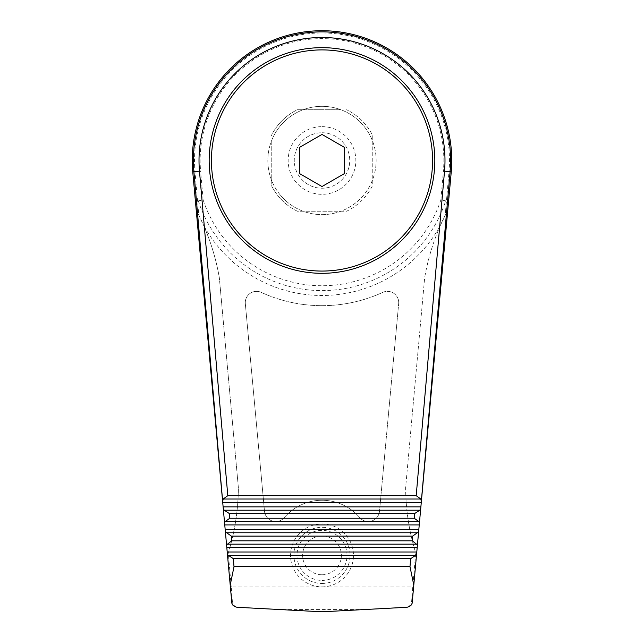 <?xml version="1.0" encoding="UTF-8"?>
<svg xmlns="http://www.w3.org/2000/svg" width="644" height="644" viewBox="0 0 644 644"><rect width="100%" height="100%" fill="white"/><g stroke="black" fill="none" stroke-linecap="round" stroke-linejoin="round"><path stroke-width="0.48" stroke-dasharray="3.22 2.42" d="M322 132.745A27.74 27.74 0 0 1 346.021 174.355A27.74 27.74 0 0 1 297.979 174.355A27.74 27.74 0 0 1 322 132.745A27.74 27.74 0 0 1 346.021 174.355A27.74 27.74 0 0 1 297.979 174.355A27.74 27.74 0 0 1 322 132.745M299.436 147.452L299.436 173.51L322 186.543L344.564 173.51L344.564 147.452L322 134.427L299.436 147.452M297.407 211.256A56.414 56.414 0 0 1 271.229 185.07A56.414 56.414 0 0 0 297.407 211.256L346.593 211.256A56.414 56.414 0 0 0 372.771 185.07L372.771 179.33A54.16 54.16 0 0 1 340.845 211.256L346.593 211.256A56.414 56.414 0 0 0 372.771 185.07L372.771 135.892A56.414 56.414 0 0 0 346.593 109.713A56.414 56.414 0 0 1 372.771 135.892L372.771 141.64A54.16 54.16 0 0 1 372.771 179.33L372.771 141.64A54.16 54.16 0 0 0 340.845 109.713L297.407 109.713A56.414 56.414 0 0 0 271.229 135.892A56.414 56.414 0 0 1 297.407 109.713L340.845 109.713A54.16 54.16 0 0 0 268.693 150.905A54.16 54.16 0 0 0 322 214.637A54.16 54.16 0 0 0 340.845 109.713A54.16 54.16 0 0 0 271.229 141.64L271.229 185.07L271.229 141.64A54.16 54.16 0 0 0 303.155 211.256L340.845 211.256A54.16 54.16 0 0 1 303.155 211.256L297.407 211.256M322 126.635A33.85 33.85 0 0 1 351.31 177.406A33.85 33.85 0 0 1 292.69 177.406A33.85 33.85 0 0 1 322 126.635M364.383 609.546L406.919 607.276L411.371 604.684L412.756 586.974L231.244 586.974L232.629 604.684L237.081 607.276L279.617 609.546L364.383 609.546L322 611.8L279.617 609.546M232.629 604.684L231.76 602.156L227.517 555.386A225.658 225.658 0 0 0 238.377 487.685L219.346 277.822L238.377 487.685A225.658 225.658 0 0 1 228.274 552.987L227.517 555.386L196.219 210.129L198.787 215.112L194.987 171.57A127.496 127.496 0 0 1 322 32.989A127.496 127.496 0 0 1 449.013 171.57L443.394 171.079A121.853 121.853 0 0 0 322 38.624A121.853 121.853 0 0 0 200.606 171.079L192.741 171.763L196.219 210.129A225.658 225.658 0 0 1 219.346 277.822A225.658 225.658 0 0 0 203.568 225.303A135.015 135.015 0 0 0 440.432 225.303L447.781 210.129A225.658 225.658 0 0 0 424.654 277.822L405.623 487.685A225.658 225.658 0 0 0 416.483 555.386L415.726 552.987L412.756 586.974M198.553 212.383C197.958 208.149 197.869 204.317 198.304 200.88L203.118 199.89A125.242 125.242 0 0 0 440.882 199.89L445.696 200.88C446.131 204.301 446.051 208.141 445.447 212.383L445.213 215.112M198.787 215.112L203.568 225.303M440.432 225.303A225.658 225.658 0 0 0 424.654 277.822L405.623 487.685A225.658 225.658 0 0 0 415.726 552.987M261.271 292.392A145.552 145.552 0 0 0 382.729 292.392A11.286 11.286 0 0 1 398.676 303.686L379.493 511.288L398.676 303.686A11.286 11.286 0 0 0 382.729 292.392A145.552 145.552 0 0 1 261.271 292.392A11.286 11.286 0 0 0 245.324 303.686L264.507 511.288A11.286 11.286 0 0 0 284.31 517.599A49.644 49.644 0 0 1 359.69 517.599A11.286 11.286 0 0 0 379.493 511.288A11.286 11.286 0 0 1 359.69 517.599A49.644 49.644 0 0 0 284.31 517.599A11.286 11.286 0 0 1 264.507 511.288L245.324 303.686A11.286 11.286 0 0 1 261.271 292.392M231.244 586.974L228.274 552.987M411.371 604.684L412.241 602.156L451.259 171.763L449.013 171.57L445.447 212.383M198.304 200.88A130.128 130.128 0 0 0 445.696 200.88M322 574.77A19.392 19.392 0 0 0 338.792 545.693A19.392 19.392 0 0 0 305.208 545.693A19.392 19.392 0 0 0 322 574.77M322 580.413A25.027 25.027 0 0 0 343.671 542.876A25.027 25.027 0 0 0 300.329 542.876A25.027 25.027 0 0 0 322 580.413M322 583.472A28.086 28.086 0 0 0 346.319 541.346A28.086 28.086 0 0 0 297.681 541.346A28.086 28.086 0 0 0 322 583.472M322 586.853A31.467 31.467 0 0 0 349.249 539.648A31.467 31.467 0 0 0 294.751 539.648A31.467 31.467 0 0 0 322 586.853M203.118 199.89L200.606 171.079M440.882 199.89L443.394 171.079"/><path stroke-width="0.97" d="M322 134.427L299.436 147.452L299.436 173.51L322 186.543L344.564 173.51L344.564 147.452L322 134.427M234.005 566.672L409.995 566.672L413.786 585.106L412.241 602.156C412.224 604.748 410.445 606.455 406.919 607.276L322 611.8L237.081 607.276C233.555 606.455 231.784 604.748 231.76 602.156L230.214 585.106L234.005 566.672L233.305 558.678L227.453 554.693L230.214 585.106M451.259 171.763L421.361 501.579L420.806 499.019L416.193 495.679L227.807 495.679L199.479 171.175A122.988 122.988 0 0 1 322 37.497A122.988 122.988 0 0 1 444.521 171.175L451.259 171.763A129.75 129.75 0 0 0 322 30.727A129.75 129.75 0 0 0 192.741 171.763L226.567 544.904L231.743 540.815L231.333 536.106L225.384 531.807M420.806 499.019L223.194 499.019L227.807 495.679M231.743 540.815L412.257 540.815L417.433 544.904L416.547 554.693L410.695 558.678L233.305 558.678M227.453 554.693L226.567 544.904M413.786 585.106L416.547 554.693M421.361 501.579L421.289 502.352L222.711 502.352M417.433 544.904L421.289 502.352M412.257 540.815L412.667 536.106L418.616 531.807M223.251 508.309L224.168 510.209L229.369 513.542L414.631 513.542L419.832 510.209L420.749 508.309M223.194 499.019L222.639 501.579M419.437 522.767L418.833 521.584L414.221 518.243L414.631 513.542M418.833 521.584L225.167 521.584L224.563 522.767M225.167 521.584L229.779 518.243L229.369 513.542M322 49.91A110.575 110.575 0 0 1 417.763 215.772A110.575 110.575 0 0 1 226.237 215.772A110.575 110.575 0 0 1 322 49.91M322 47.656A112.829 112.829 0 0 1 419.711 216.899A112.829 112.829 0 0 1 224.289 216.899A112.829 112.829 0 0 1 322 47.656M416.789 551.997L227.211 551.997M415.887 555.337L228.113 555.337M409.995 566.672L410.695 558.678M416.869 544.148L227.131 544.148M417.199 547.489L226.801 547.489M222.591 500.509L193.892 171.666A128.599 128.599 0 0 1 322 31.886A128.599 128.599 0 0 1 450.108 171.666L421.409 500.509M192.741 171.763L199.479 171.175M223.846 514.87L223.307 508.712M420.154 514.87L420.693 508.712M416.193 495.679L444.521 171.175M419.244 524.924L224.756 524.924M418.833 529.432L225.167 529.432M417.859 532.773L226.141 532.773M414.221 518.243L229.779 518.243M412.667 536.106L231.333 536.106M419.832 510.209L224.168 510.209M420.878 506.868L223.122 506.868"/></g></svg>
